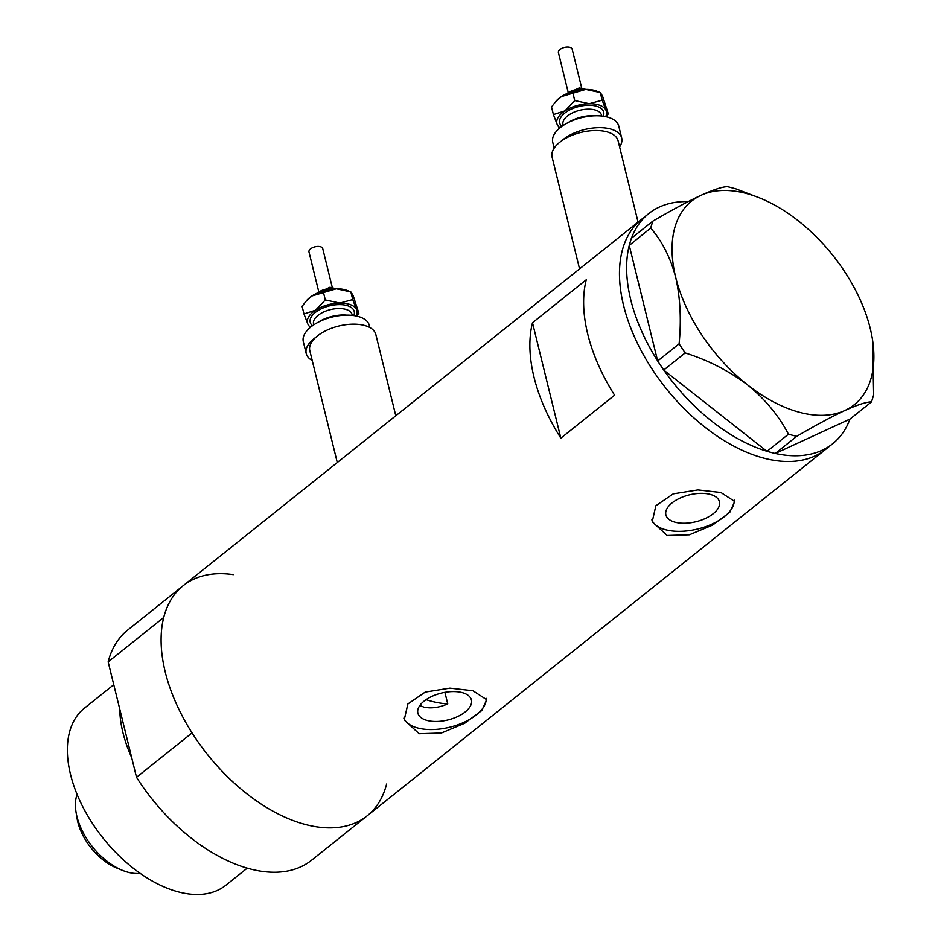 <?xml version="1.0" encoding="UTF-8"?>
<svg xmlns="http://www.w3.org/2000/svg" width="941" height="941" viewBox="0 0 941 941"><rect width="100%" height="100%" fill="white"/><g stroke="black" fill="none" stroke-linecap="round" stroke-linejoin="round"><path stroke-width="1.41" d="M579.55 268.903L552.085 157.065A33.994 17.044 -13.8 0 1 569.293 136.492A33.994 17.044 -13.8 0 1 606.604 131.764A33.994 17.044 -13.8 0 1 618.108 140.844L638.069 222.135M337.278 462.537L309.812 350.699A33.994 17.044 -13.8 0 1 327.021 330.126A33.994 17.044 -13.8 0 1 364.332 325.41A33.994 17.044 -13.8 0 1 375.835 334.49L395.796 415.769M419.827 705.491L423.932 707.138C431.096 708.702 439.035 707.632 447.74 703.915L444.905 692.353M462.078 692.588A27.56 13.821 166.2 0 0 431.837 696.422A27.56 13.821 166.2 0 0 417.875 713.102A27.56 13.821 166.2 0 0 427.214 720.465A27.56 13.821 166.2 0 0 457.467 716.63A27.56 13.821 166.2 0 0 471.417 699.951A27.56 13.821 166.2 0 0 462.078 692.588M710.09 494.366A27.56 13.821 166.2 0 0 679.837 498.201A27.56 13.821 166.2 0 0 665.887 514.88A27.56 13.821 166.2 0 0 675.215 522.243A27.56 13.821 166.2 0 0 705.468 518.42A27.56 13.821 166.2 0 0 719.418 501.729A27.56 13.821 166.2 0 0 710.09 494.366M720.935 492.531L697.904 489.932L673.215 493.872L655.865 505.752L652.207 521.761L667.181 535.5L689.365 534.806L712.643 525.09L729.793 512.304L734.733 501.494L720.935 492.531M651.854 519.891A42.486 21.314 166.2 0 0 665.769 529.795A42.486 21.314 166.2 0 0 710.714 524.655A42.486 21.314 166.2 0 0 734.215 500.106M472.935 690.753L449.904 688.153L425.214 692.094L407.865 703.974L404.195 719.983L419.168 733.721L441.364 733.027L464.631 723.3L481.792 710.526L486.732 699.716L472.935 690.753M403.854 718.112A42.486 21.314 166.2 0 0 417.769 728.005A42.486 21.314 166.2 0 0 462.701 722.876A42.486 21.314 166.2 0 0 486.203 698.328M233.321 574.645A147.302 86.431 -128.6 0 0 183.189 585.69L127.647 630.094A147.302 86.431 -128.6 0 0 108.156 661.888L163.71 617.484A147.302 86.431 -128.6 0 1 183.189 585.69A147.302 86.431 51.4 0 0 181.237 714.031A147.302 86.431 51.4 0 0 305.566 824.528A147.302 86.431 51.4 0 0 367.131 815.835A147.302 86.431 -128.6 0 1 305.566 824.528A147.302 86.431 -128.6 0 1 192.058 732.91L136.516 777.313A147.302 86.431 -128.6 0 0 250.012 868.919A147.302 86.431 -128.6 0 0 311.577 860.227L825.516 449.469A147.302 86.431 -128.6 0 1 712.925 433.154A147.302 86.431 -128.6 0 1 623.577 305.507A147.302 86.431 -128.6 0 1 641.574 219.335A147.302 86.431 51.4 0 0 639.621 347.664A147.302 86.431 51.4 0 0 763.939 458.161A147.302 86.431 51.4 0 0 825.516 449.469L832.679 443.74A147.302 86.431 -128.6 0 1 775.313 453.456L850.064 419.027L871.507 401.889L873.648 394.973L872.554 339.924M532.5 322.739A147.302 86.431 51.4 0 0 560.848 438.165L614.602 395.196A147.302 86.431 -128.6 0 1 586.255 279.771L532.5 322.739L560.848 438.165M657.618 360.826A147.302 86.431 -128.6 0 1 630.752 299.779A147.302 86.431 -128.6 0 1 629.258 245.389L657.653 360.991L679.096 343.841L685.166 352.922C708.126 360.203 728.946 370.872 747.613 384.928C765.28 399.384 778.889 415.816 788.452 434.201L796.651 436.365C815.177 425.532 831.244 416.91 844.889 410.488C857.592 404.759 866.461 401.889 871.507 401.889M631.482 238.214A147.302 86.431 -128.6 0 1 648.737 213.607A147.302 86.431 -128.6 0 1 688.165 201.609M796.651 436.365L775.313 453.456M775.208 453.503L767.009 451.351L788.452 434.201M685.166 352.922L663.723 370.06L767.009 451.351M663.723 370.06L657.653 360.991M629.223 245.225L631.364 238.308L652.807 221.17L650.666 228.087L629.258 245.389M650.666 228.087C662.005 240.955 670.357 257.364 675.697 277.324A130.305 76.456 51.4 0 0 747.613 384.928A130.305 76.456 51.4 0 0 844.889 410.488A130.305 76.456 51.4 0 0 872.307 338.466A130.305 76.456 51.4 0 0 870.237 328.456A130.305 76.456 51.4 0 0 798.321 220.853A130.305 76.456 51.4 0 0 760.163 198.151L735.862 188.859L727.664 186.694C722.747 186.647 713.878 189.517 701.045 195.293C687.624 201.586 671.545 210.219 652.807 221.17M760.163 198.151A130.305 76.456 51.4 0 0 701.045 195.293A130.305 76.456 51.4 0 0 675.697 277.324C680.308 297.956 681.449 320.128 679.096 343.841M849.958 419.074A147.302 86.431 -128.6 0 1 832.679 443.74M766.856 451.233A147.302 86.431 -128.6 0 1 663.864 370.178M426.038 699.669A124.647 73.127 51.4 0 0 431.343 701.221A124.647 73.127 51.4 0 0 447.74 703.915M247.224 868.155L225.852 885.234A113.308 66.482 -128.6 0 1 178.484 891.927A113.308 66.482 -128.6 0 1 82.855 806.919A113.308 66.482 -128.6 0 1 84.361 708.208L113.767 684.707M386.61 784.041A147.302 86.431 -128.6 0 1 367.131 815.835M108.156 661.888L136.516 777.313M131.646 757.517A113.308 66.482 -128.6 0 1 119.766 709.138M77.068 794.404A53.825 31.582 51.4 0 0 76.08 812.389A53.825 31.582 51.4 0 0 122.401 870.343A53.825 31.582 51.4 0 0 128.223 872.307A53.825 31.582 51.4 0 0 140.174 873.342M122.401 870.343L116.602 867.978A45.886 26.924 -128.6 0 1 77.103 818.564L76.08 812.389M567.952 91.406L558.413 52.578A7.081 3.552 -13.8 0 1 567.411 47.05A7.081 3.552 -13.8 0 1 572.175 49.203L581.714 88.031M567.999 122.671A25.489 12.786 -13.8 0 1 592.195 115.614A25.489 12.786 -13.8 0 1 596.147 115.755M554.178 148.137L552.743 142.303A33.994 17.044 -13.8 0 1 595.9 115.767A33.994 17.044 -13.8 0 1 618.766 126.082L621.695 137.986A33.994 17.044 -13.8 0 1 619.601 146.914M561.601 140.879A33.994 17.044 -13.8 0 1 598.817 127.658A33.994 17.044 -13.8 0 1 621.695 137.986M559.93 127.882A25.489 12.786 -13.8 0 1 557.284 124.718A25.489 12.786 -13.8 0 1 564.894 110.897A25.489 12.786 -13.8 0 1 589.266 103.71A25.489 12.786 -13.8 0 1 606.039 110.344A25.489 12.786 -13.8 0 1 605.722 116.637M606.157 116.743L608.286 113.849L606.039 110.344L602.169 100.217L589.266 103.71L574.739 100.581L564.894 110.897L553.414 114.579L557.284 124.718L559.53 128.223M553.414 114.579L551.532 106.933L556.213 101.005A25.489 12.786 -13.8 0 1 561.389 96.617A25.489 12.786 -13.8 0 1 585.761 89.43A25.489 12.786 -13.8 0 1 596.559 91.101L600.299 92.559L602.534 96.064L608.286 113.849M555.214 102.157L561.389 96.617L585.761 89.43L600.299 92.559L602.169 100.217M572.857 92.924L574.739 100.581M318.517 290.781L308.977 251.941A7.081 3.552 -13.8 0 1 317.964 246.413A7.081 3.552 -13.8 0 1 322.728 248.565L332.267 287.405M318.564 322.034A25.489 12.786 -13.8 0 1 342.759 314.976A25.489 12.786 -13.8 0 1 346.711 315.129M312.224 360.509A33.994 17.044 -13.8 0 1 306.225 353.569L303.308 341.665A33.994 17.044 -13.8 0 1 346.464 315.129A33.994 17.044 -13.8 0 1 369.331 325.445L369.837 327.539M310.495 327.256A25.489 12.786 -13.8 0 1 307.848 324.08A25.489 12.786 -13.8 0 1 315.458 310.259A25.489 12.786 -13.8 0 1 339.83 303.073A25.489 12.786 -13.8 0 1 356.604 309.707A25.489 12.786 -13.8 0 1 356.274 316.011M306.225 353.569A33.994 17.044 -13.8 0 1 315.741 337.384M356.721 316.105L358.839 313.212L356.604 309.707L352.734 299.579L339.83 303.073L325.304 299.944L315.458 310.259L303.978 313.953L307.848 324.08L310.083 327.586M303.978 313.953L302.096 306.296L306.778 300.379A25.489 12.786 -13.8 0 1 311.942 295.98A25.489 12.786 -13.8 0 1 336.325 288.793A25.489 12.786 -13.8 0 1 347.123 290.463L350.852 291.922L353.098 295.427L358.839 313.212M305.778 301.52L311.942 295.98L336.325 288.793L350.852 291.922L352.734 299.579M323.422 292.286L325.304 299.944M583.761 89.501A12.751 6.399 166.2 0 0 580.209 89.195A12.751 6.399 166.2 0 0 566.823 93.665M601.711 116.014L601.511 115.178A19.832 9.939 166.2 0 0 588.16 109.156A19.832 9.939 166.2 0 0 562.989 124.635L563.2 125.471M561.895 126.376A22.666 11.363 -13.8 0 1 564.776 113.061A22.666 11.363 -13.8 0 1 588.431 105.239A22.666 11.363 -13.8 0 1 603.275 116.213M334.326 288.863A12.751 6.399 166.2 0 0 330.762 288.569A12.751 6.399 166.2 0 0 317.376 293.027M352.275 315.376L352.063 314.553A19.832 9.939 166.2 0 0 338.725 308.53A19.832 9.939 166.2 0 0 313.553 324.01L313.753 324.845M312.459 325.739A22.666 11.363 -13.8 0 1 315.341 312.424A22.666 11.363 -13.8 0 1 338.983 304.613A22.666 11.363 -13.8 0 1 353.84 315.576M183.189 585.69L648.737 213.607M585.972 89.43L579.327 87.901L564.823 94.618M582.585 89.583L567.894 93.194M336.537 288.793L329.879 287.264L315.388 293.992M333.149 288.958L318.458 292.569"/></g></svg>
